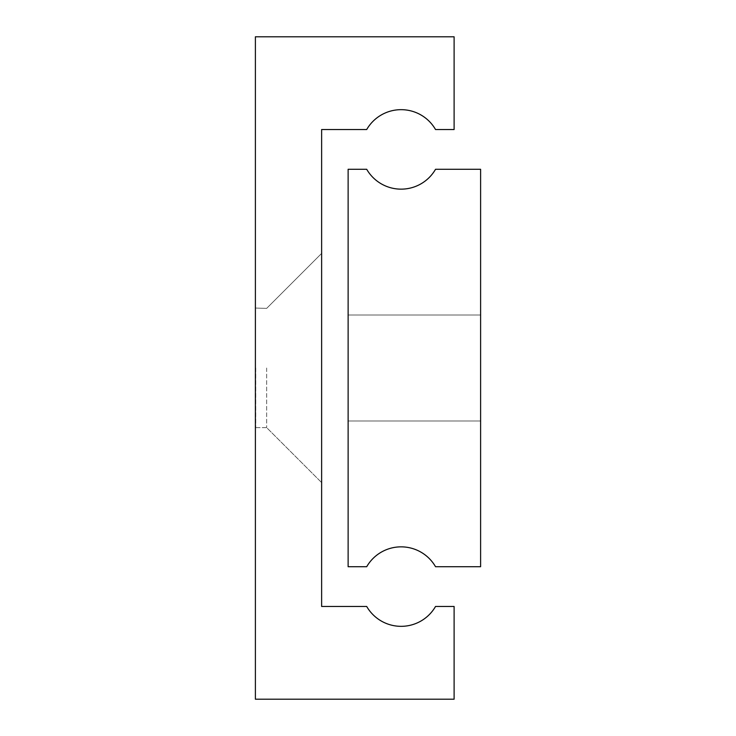 <?xml version="1.0" encoding="UTF-8"?>
<svg xmlns="http://www.w3.org/2000/svg" width="736" height="736" viewBox="0 0 736 736"><rect width="100%" height="100%" fill="white"/><g stroke="black" fill="none" stroke-linecap="round" stroke-linejoin="round"><path stroke-width="0.55" stroke-dasharray="3.68 2.76" d="M480.608 368L480.608 420.992L480.608 368M348.128 368L348.128 420.992L348.128 368M348.128 169.28L348.128 566.72L366.703 566.72A39.744 39.744 0 0 1 435.537 566.72L480.608 566.72L480.608 169.28L435.537 169.28A39.744 39.744 0 0 1 366.703 169.28L348.128 169.28M266.653 368L266.653 427.616L266.653 368M255.723 368L255.723 427.616L255.723 368M255.392 368L255.392 427.947L255.392 368M321.632 368L321.632 253.405L321.632 368M255.392 36.8L255.392 699.2L454.112 699.2L454.112 606.464L435.537 606.464A39.744 39.744 0 0 1 366.703 606.464L321.632 606.464L321.632 129.536L366.703 129.536A39.744 39.744 0 0 1 435.537 129.536L454.112 129.536L454.112 36.8L255.392 36.8M348.128 420.992L480.608 420.992L348.128 420.992M348.128 315.008L480.608 315.008L348.128 315.008M255.723 427.616L266.653 427.616L321.632 482.595L266.653 427.616L321.632 482.595L266.653 427.616L255.723 427.616M266.653 308.384L321.632 253.405L266.653 308.384L321.632 253.405L266.653 308.384L255.392 308.053L266.653 308.384"/><path stroke-width="1.1" d="M348.128 169.28L348.128 566.72L366.703 566.72A39.744 39.744 0 0 1 435.537 566.72L480.608 566.72L480.608 169.28L435.537 169.28A39.744 39.744 0 0 1 366.703 169.28L348.128 169.28M255.392 36.8L255.392 699.2L454.112 699.2L454.112 606.464L435.537 606.464A39.744 39.744 0 0 1 366.703 606.464L321.632 606.464L321.632 129.536L366.703 129.536A39.744 39.744 0 0 1 435.537 129.536L454.112 129.536L454.112 36.8L255.392 36.8"/></g></svg>
